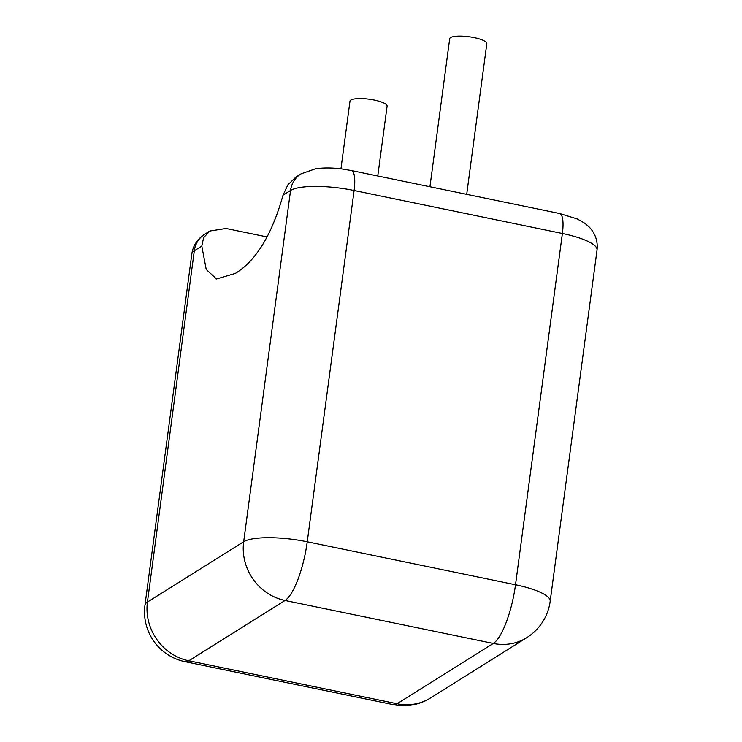 <?xml version="1.0" encoding="UTF-8"?>
<svg xmlns="http://www.w3.org/2000/svg" width="742" height="742" viewBox="0 0 742 742"><rect width="100%" height="100%" fill="white"/><g stroke="black" fill="none" stroke-linecap="round" stroke-linejoin="round"><path stroke-width="1.11" d="M466.699 194.348L486.808 43.685A18.726 4.545 -172.4 0 0 471.476 37.1A18.726 4.545 -172.4 0 0 450.607 37.564A18.726 4.545 -172.4 0 0 449.689 38.732L429.943 186.761M340.949 168.861L349.974 101.218A18.726 4.545 7.6 0 1 350.892 100.049A18.726 4.545 7.6 0 1 371.761 99.586A18.726 4.545 7.6 0 1 387.092 106.171L377.771 176.002M267.046 236.93L226.022 228.471L209.819 231.031L203.614 237.681L201.805 246.084L206.23 269.476L216.506 278.992L235.381 273.399C256.055 260.794 271.943 234.722 283.036 195.183L287.822 184.916L295.937 177.06L300.983 173.897A25.404 23.651 -122.1 0 0 290.539 190.481L283.036 195.183M201.805 246.084L194.311 250.787L147.435 602.059L243.673 541.753L290.539 190.481A50.808 12.326 -172.4 0 1 354.11 190.518L307.244 541.79L515.514 584.761L562.38 233.489L354.11 190.518A25.404 6.919 -78.3 0 0 351.393 170.558L342.396 169.046C332.815 167.72 323.846 167.636 315.498 168.796L300.983 173.897M597.041 250.045A50.808 12.326 -172.4 0 0 562.38 233.489A25.404 6.919 -78.3 0 0 559.663 213.529L577.174 218.918L584.603 223.11L588.833 226.653C595.279 233.276 598.015 241.067 597.041 250.045L550.174 601.317A50.808 12.326 -172.4 0 0 515.514 584.761A50.808 13.829 -78.3 0 1 493.291 643.453L285.03 600.482L188.802 660.788L397.063 703.75L493.291 643.453A50.808 47.312 57.9 0 0 526.792 637.647L430.564 697.953A50.808 47.312 57.9 0 1 397.063 703.75A50.808 13.829 -78.3 0 1 393.316 704.659A50.808 50.808 0 0 0 430.564 697.953M185.055 661.688A50.808 13.829 -78.3 0 0 188.802 660.788A50.808 47.312 57.9 0 1 147.435 602.059A50.808 12.326 -172.4 0 0 144.959 605.212A50.808 50.808 0 0 0 185.055 661.688L393.316 704.659M209.81 231.031L204.755 234.194A25.404 23.651 -122.1 0 0 194.311 250.787A50.808 12.326 -172.4 0 0 191.826 253.94L144.959 605.212M285.03 600.482A50.808 13.829 -78.3 0 0 307.244 541.79A50.808 12.326 7.6 0 0 243.673 541.753A50.808 47.312 57.9 0 0 285.03 600.482M526.792 637.647A50.808 50.808 0 0 0 550.174 601.317M559.663 213.529L351.393 170.558M204.755 234.194C197.326 239.109 193.013 245.695 191.826 253.94"/></g></svg>
